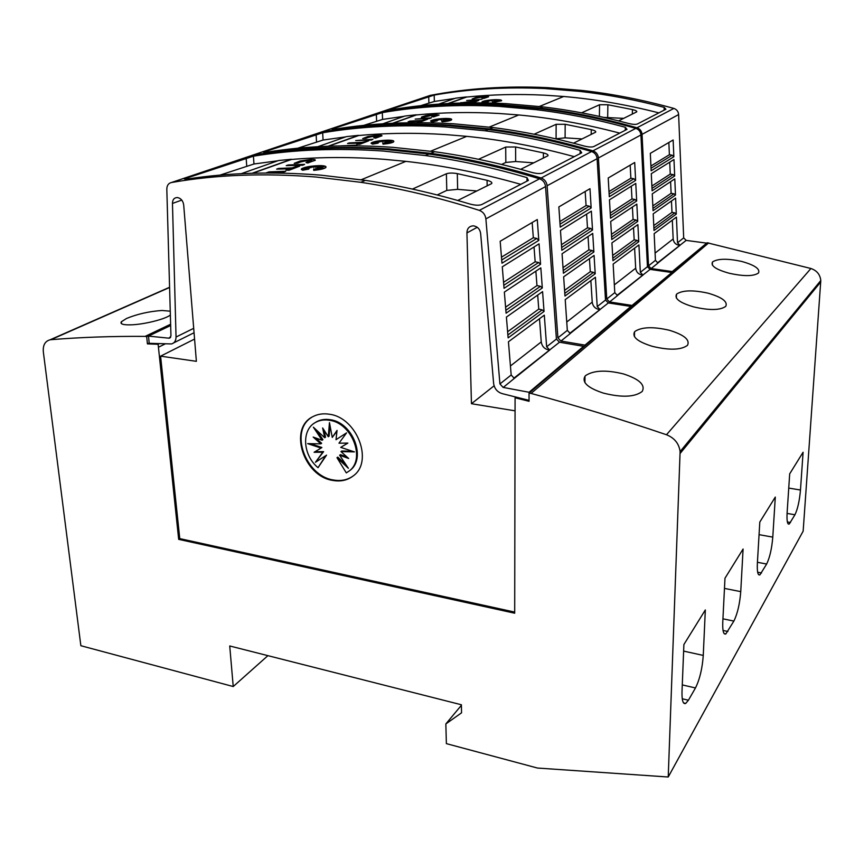 <?xml version="1.0" encoding="UTF-8"?>
<svg xmlns="http://www.w3.org/2000/svg" width="864" height="864" viewBox="0 0 864 864"><rect width="100%" height="100%" fill="white"/><g stroke="black" fill="none" stroke-linecap="round" stroke-linejoin="round"><path stroke-width="1.3" d="M677.516 242.795L680.011 245.333L657.914 262.991L655.43 260.356L654.156 233.636L676.426 217.112L677.516 242.795L683.683 237.892L686.156 240.397L657.472 262.915M378.616 112.784L379.998 112.298C418.597 105.03 459.594 102.524 502.978 104.782L540.076 108.054C571.849 111.866 604.141 118.444 636.952 127.775C639.997 128.844 641.693 131.036 642.049 134.363L648.529 265.831L651.046 268.52L672.246 271.555L672.224 272.225M683.683 237.892L678.618 114.566C678.316 111.456 676.728 109.415 673.866 108.421C643 99.878 612.533 93.906 582.476 90.493L547.344 87.631C506.218 85.741 467.186 88.322 430.272 95.375L379.998 112.298M544.968 88.549L580.198 91.444C607.835 94.576 635.828 99.889 664.189 107.363L665.906 109.242L637.265 124.06C635.461 124.643 632.524 124.438 628.441 123.433C599.508 115.754 570.996 110.236 542.916 106.877L505.948 103.637C466.225 101.563 428.468 103.529 392.688 109.523L390.107 109.469L434.192 95.083C469.26 88.916 506.185 86.746 544.968 88.549M672.322 220.147L673.164 238.972C673.628 242.536 675.626 244.642 679.136 245.279L679.406 245.3M494.683 100.116L488.948 100.505M491.184 100.84L488.732 100.31L489.391 101.045L487.728 101.034M489.38 100.883L486.864 100.872L488.29 101.142L487.253 101.347M488.29 101.142L483.829 101.347L486.637 101.596M487.555 101.347L484.985 101.606L487.458 101.596L486.162 101.941M487.458 101.596L483.462 102.168L488.246 101.779L483.646 102.708L481.982 102.049M501.628 100.591L493.02 102.6L492.34 101.725L495.223 102.092L493.808 101.509L499.802 101.12L495.31 101.045L499.846 100.159L493.862 100.57L495.288 99.781L491.184 100.678M494.662 102.017L493.808 101.509M495.45 101.498L494.759 101.25M496.022 101.218L495.31 101.045M496.498 100.937L495.709 100.796M497.059 100.591L495.007 100.624M495.461 100.505L493.862 100.57M488.624 96.757L483.754 98.464L482.047 98.215L485.827 96.962L483.116 96.736L472.176 98.993L476.021 97.438L484.272 96.314L488.614 96.692L482.047 98.215M485.795 97.027L477.954 97.589L472.187 99.144M481.961 99.252L466.679 100.516M471.679 102.19L460.577 102.881L478.786 100.418L472.684 102.816M658.876 112.882C626.605 104.62 594.864 99.155 563.663 96.487L544.957 95.202C518.011 93.852 491.897 94.468 466.614 97.06L448.535 103.507M454.95 98.399L434.354 101.466L420.552 105.721M483.646 102.708L482.134 101.714C484.434 100.624 488.992 99.932 495.828 99.662C500.18 99.662 502.07 100.04 501.466 100.786L493.02 102.438L492.34 101.725M640.332 272.344L643.01 275.076L617.458 295.51L614.779 292.658L613.148 264.071L638.928 244.933L640.332 272.344L647.449 266.695L650.084 269.384L616.982 295.412M319.226 132.797L320.738 132.246C361.206 124.772 404.417 122.396 450.36 125.129L489.704 128.92C523.454 133.24 557.852 140.551 592.92 150.844C596.171 152.032 598.007 154.408 598.417 157.972L606.766 299.03L609.476 301.925L632.059 305.435L632.048 306.148M647.449 266.695L640.926 134.968C640.57 131.641 638.863 129.438 635.818 128.369C602.953 119.005 570.607 112.417 538.769 108.594L501.617 105.311C458.168 103.043 417.118 105.548 378.464 112.817L320.738 132.246M498.884 106.369L536.155 109.674C565.423 113.206 595.145 119.07 625.331 127.267L626.994 129.373L593.719 146.599C591.667 147.29 588.449 147.085 584.075 145.984C553.187 137.506 522.828 131.36 493.009 127.548L453.816 123.8C411.75 121.295 371.941 123.109 334.4 129.254L332.003 129.071L382.309 112.612C419.062 106.283 457.92 104.198 498.884 106.369M634.608 248.141L635.688 268.218C636.217 272.02 638.345 274.288 642.082 275.011L642.373 275.044M444.474 118.94L440.629 119.761L438.318 119.329M440.629 119.761L438.156 119.135L438.696 119.977L436.828 119.956M438.685 119.815L436.028 120.334M437.465 120.107L432.745 120.312L435.488 120.636M436.633 120.344L433.868 120.625L436.471 120.636L434.84 121.046M436.471 120.636L432.119 121.273L437.249 120.852L432.205 121.9L430.618 121.165M451.688 119.502L451.494 119.923C450.198 120.744 447.066 121.381 442.098 121.835L441.569 120.83L444.506 121.284L443.167 120.593L449.593 120.182L444.874 120.053L449.885 119.048L443.48 119.48L445.187 118.562L440.629 119.588M444.042 121.208L443.167 120.593M445.046 120.593L444.236 120.29M445.954 120.247L444.874 120.053M446.364 119.912L445.349 119.761M447.044 119.502L444.658 119.567M445.252 119.405L443.48 119.48M436.104 115.16L433.372 114.847L421.621 116.996L425.833 115.582L434.7 114.361L439.085 115.042L433.555 116.888L431.806 116.586L436.104 115.16L433.372 115.009L424.364 117.115M424.364 116.986L421.373 117.493M431.406 117.806L430.045 118.476L415.195 119.102L431.406 117.806L415.195 119.102M427.745 119.146L420.012 122.159L417.28 122.094L420.401 120.96L409.579 121.122L421.794 120.452L427.745 119.146L420.012 121.986L417.28 122.094M419.872 121.154L408.186 121.63M619.747 133.132C585.414 124.07 551.74 118.022 518.735 114.966L498.96 113.476C470.48 111.856 442.973 112.342 416.416 114.944L393.142 123.239M404.168 116.284L382.568 119.416L363.668 125.399M432.205 121.9L430.812 120.766C433.426 119.48 438.426 118.703 445.781 118.433C450.295 118.465 452.196 118.908 451.483 119.75C450.187 120.571 447.055 121.208 442.098 121.662L441.569 120.83M597.218 306.612L600.102 309.571L570.208 333.482L567.324 330.372L565.218 299.646L595.415 277.225L597.218 306.612L605.513 300.024L608.353 302.94L569.711 333.374M250.344 156.006L252.007 155.38C294.473 147.712 340.103 145.552 388.897 148.9L430.747 153.328C466.7 158.306 503.496 166.525 541.123 177.995C544.622 179.302 546.62 181.883 547.106 185.749L557.896 337.867L560.822 341.021L584.982 345.125L584.982 345.892M605.513 300.024L597.11 158.684C596.689 155.11 594.853 152.723 591.592 151.546C556.47 141.221 521.996 133.888 488.192 129.546L448.783 125.744C402.764 122.99 359.489 125.356 318.967 132.84L252.007 155.38M445.608 126.965L485.147 130.799C516.24 134.816 547.906 141.35 580.154 150.401L581.72 152.809L542.592 173.059C540.216 173.88 536.674 173.686 531.965 172.465C498.841 163.015 466.398 156.092 434.635 151.718L392.947 147.334C348.278 144.266 306.234 145.876 266.792 152.14L263.628 152.204L264.686 151.783L322.672 132.775C361.228 126.274 402.203 124.34 445.608 126.965M590.857 280.606L592.229 302.13C592.834 306.212 595.134 308.664 599.119 309.485L599.422 309.517M386.348 140.746L382.082 141.674L379.706 141.124M382.082 141.674L379.62 140.929L379.976 141.923L377.881 141.869M379.966 141.739L377.201 141.674L378.605 142.258L376.704 142.322M378.594 142.074L373.572 142.268L377.654 142.344L376.229 142.679M377.654 142.344L374.663 142.657L377.395 142.7L375.376 143.186M377.395 142.7L372.622 143.413L378.151 143.143L372.578 144.137L371.088 143.327M393.833 141.383L393.584 141.912C392.062 142.895 388.552 143.64 383.033 144.158L382.709 142.97L385.679 143.532L384.469 142.7L391.392 142.268L386.424 142.085L392.018 140.929L385.117 141.383L387.191 140.314L382.082 141.491M385.322 143.467L384.469 142.7M386.618 142.722L385.69 142.355M387.925 142.312L386.424 142.085M388.282 141.901L387.018 141.739M389.113 141.404L386.338 141.491M387.104 141.286L385.117 141.383M381.964 135.778L375.559 138.164L373.777 137.808L378.724 136.145L375.98 135.745L362.707 138.586L367.945 136.512L377.525 135.184C380.722 135.065 382.19 135.281 381.92 135.842L375.548 137.981L373.777 137.808M378.734 136.145L369.986 136.739L365.936 138.348L362.707 138.586M372.956 139.255L371.39 140.022L355.72 140.573L372.956 139.255L355.72 140.573M368.712 140.821L359.716 144.31L356.821 144.223L360.461 142.895L347.566 143.51L349.196 142.927L362.081 142.301L368.712 140.821L359.705 144.126L356.821 144.223M359.91 143.089L347.566 143.51M341.14 145.854L356.929 145.152L355.633 145.811M574.268 156.665C537.602 146.642 501.757 139.871 466.744 136.35L445.781 134.59C415.616 132.635 386.564 132.948 358.625 135.529L328.676 146.189M345.751 136.868L323.06 140.044L297.583 148.262M372.578 144.137L371.336 142.841C374.36 141.318 379.868 140.432 387.86 140.162C392.504 140.227 394.416 140.756 393.584 141.728C392.062 142.7 388.541 143.456 383.033 143.964L382.709 142.97M170.694 337.111L168.577 338.148L169.43 338.148L170.953 335.826L166.817 189.227C166.892 185.512 168.404 183.287 171.342 182.542C215.914 174.722 264.168 172.886 316.127 177.034L360.785 182.304C399.233 188.093 438.75 197.446 479.336 210.373C483.106 211.842 485.298 214.682 485.881 218.884L499.932 383.94L503.118 387.396L529.07 392.267L529.081 393.098M181.786 200.102L172.465 203.44L176.04 337.025C175.975 340.751 174.485 343.051 171.536 343.937L149.213 343.321L148.489 336.107L168.577 338.148M514.696 612.09L179.766 538.607L160.585 356.162L196.376 361.325L183.708 205.114C183.103 200.858 181.03 198.342 177.466 197.554L177.314 197.543C174.15 197.683 172.53 199.649 172.465 203.44M477.241 227.286L466.938 232.913L471.452 403.715L515.095 410.832M529.06 400.356L503.183 393.876C497.761 392.58 494.575 389.135 493.625 383.519L480.654 233.626C480.038 229.252 477.706 226.67 473.656 225.871L473.126 225.85C469.12 226.217 467.057 228.571 466.938 232.913M546.642 346.81L549.752 350.039L514.318 378.4L511.175 374.998L508.442 341.777L544.309 315.155L546.642 346.81L556.416 339.044L559.483 342.22L513.778 378.27M556.416 339.044L545.551 186.592C545.065 182.714 543.056 180.122 539.557 178.816C501.854 167.314 464.983 159.062 428.965 154.073L387.04 149.612C338.159 146.254 292.464 148.403 249.944 156.082L171.342 182.542M383.303 151.06L425.369 155.552C458.503 160.175 492.372 167.53 526.986 177.638L528.39 180.414L481.712 204.574C478.926 205.567 474.984 205.384 469.876 204.012C434.203 193.352 399.384 185.468 365.429 180.382L320.954 175.165C273.402 171.374 228.906 172.649 187.466 178.999L184.388 178.967L185.771 178.405L253.422 156.179C293.9 149.548 337.198 147.841 383.303 151.06M539.492 318.74L541.253 341.917C541.955 346.313 544.439 348.991 548.705 349.931L549.029 349.974M318.254 166.288L315.112 167.238L314.41 166.568L313.481 167.346L311.083 166.644M313.481 167.346L311.062 166.45L311.17 167.627L308.837 167.54M311.159 167.422L308.264 167.324L309.614 168.026L307.195 168.091M309.604 167.821L304.225 167.994L308.513 168.145L306.774 168.523M308.513 168.145L305.251 168.48L308.124 168.566L305.629 169.15M308.124 168.566L302.843 169.376L308.848 169.085L302.627 170.219L301.277 169.344M326.03 167.011L325.717 167.659C323.903 168.858 319.907 169.754 313.708 170.348L313.675 168.944L316.656 169.657L315.63 168.631L323.125 168.167L317.887 167.908L324.194 166.579L316.732 167.054L319.259 165.791L315.101 167.044L314.399 166.374L313.47 167.152M316.408 169.592L315.63 168.631M318.082 168.674L317.023 168.232M319.842 168.199L317.887 167.908M320.177 167.681L318.632 167.497M321.214 167.065L317.995 167.195M318.967 166.925L316.732 167.054M315.317 160.164L307.8 163.015L306.007 162.583L311.764 160.65L309.053 160.11L294.224 163.35L300.434 160.909L310.867 159.451C314.237 159.354 315.684 159.646 315.198 160.326L307.789 162.832L306.007 162.583M311.818 160.585L302.53 161.201L297.724 163.102L294.224 163.35M304.636 164.344L302.789 165.218L286.222 165.661L288.112 164.981L304.636 164.344L302.778 165.024L286.222 165.661M299.635 166.18L289.03 170.273L285.973 170.143L290.261 168.577L276.631 169.117L278.554 168.426L292.162 167.886L296.611 166.255L299.635 166.18L289.019 170.068L285.973 170.143M289.678 168.793L276.631 169.117M273.186 172.508L269.082 172.994M265.864 173.005L268.985 171.882L285.736 171.277L281.297 173.113M280.152 172.282L275.076 173.027M520.787 184.345C481.453 173.156 443.156 165.499 405.896 161.363L383.616 159.268C351.572 156.892 320.836 156.956 291.384 159.473L252.731 173.243M277.819 160.79L253.973 163.998L219.888 175.144M302.627 170.219L301.579 168.739C305.132 166.903 311.278 165.866 320.015 165.607C324.799 165.726 326.7 166.352 325.706 167.465C323.892 168.664 319.896 169.56 313.697 170.154M754.142 361.573L753.548 363.528L750.816 365.612M741.571 261.403C754.639 265.054 760.288 268.92 758.516 272.981C753.613 276.394 743.828 276.469 729.162 273.229C716.224 269.633 710.651 265.928 712.444 262.116L712.778 261.77C718.092 258.563 727.682 258.433 741.571 261.403M721.969 400.68L721.213 402.937L718.124 405.346M708.188 293.209C722.077 297.281 727.931 301.655 725.76 306.353C720.198 310.338 709.538 310.532 693.803 306.925C680.065 302.918 674.298 298.706 676.49 294.311L676.922 293.868C682.938 290.142 693.36 289.926 708.188 293.209M684.558 446.159L683.597 448.772L683.651 447.271M669.33 330.253C684.137 334.822 690.185 339.844 687.496 345.319C681.102 350.06 669.416 350.406 652.428 346.356C637.816 341.831 631.865 337.003 634.554 331.873L635.116 331.301C642.006 326.916 653.411 326.57 669.33 330.253M623.495 373.928C639.349 379.123 645.592 384.955 642.211 391.446C634.77 397.159 621.832 397.71 603.374 393.098C587.779 387.947 581.656 382.331 584.993 376.261L585.738 375.494C593.752 370.278 606.334 369.76 623.495 373.928M170.359 315.014C165.175 319.324 143.262 324.605 130.626 324.853C122.99 325.015 119.902 323.978 121.36 321.764L126.544 318.47C137.3 314.053 149.094 311.396 161.924 310.478L170.251 311.191M353.138 475.967C347.522 479.974 340.967 481.313 333.461 479.984C305.413 476.107 289.267 431.039 311.472 417.485M329.216 414.212C356.875 417.366 373.831 461.581 353.214 475.913C347.49 480.308 340.708 481.82 332.867 480.438C303.523 476.41 288.144 428.328 312.898 416.642C317.758 414.083 323.19 413.273 329.216 414.212M329.335 420.26C352.242 422.917 366.098 459.626 348.818 471.247L346.291 472.889L336.982 457.704L348.365 468.288L339.628 455.231L348.656 458.471L340.945 451.602L354.413 451.894L340.718 447.368L347.879 443.102L338.99 443.189L346.561 432.875L336.01 439.69L337.046 430.402L332.251 437.432L329.465 422.636L328.277 436.741L322.639 427.95L324.713 437.735L313.373 427.205L322.099 440.24L313.178 437.065L320.814 443.869L307.67 443.632L321.062 448.081L314.096 452.272L322.78 452.228L315.457 462.272L325.739 455.684L318.028 467.672C302.735 455.252 301.169 429.721 315.598 422.388C319.658 420.152 324.238 419.45 329.335 420.26M314.734 422.896L316.418 421.837C320.479 419.602 325.058 418.9 330.145 419.699C353.041 422.356 366.887 459.032 349.618 470.642L349.294 470.891M329.994 425.466L329.098 436.18L328.277 436.741M336.96 431.147L332.251 437.432M340.718 447.368L347.706 443.102M340.945 451.602L341.744 451.019L352.469 451.246M339.628 455.231L340.427 454.648L347.015 457.013M336.982 457.704L337.781 457.121L346.01 464.767M324.043 430.132L325.534 437.162L324.713 437.735M316.537 430.142L322.909 439.668L322.099 440.24M315.608 437.929L321.635 443.297L320.814 443.869M310.349 443.675L321.872 447.498L321.062 448.081M315.047 451.699L323.6 451.645L322.78 452.228M323.6 451.645L315.457 462.272M316.267 461.689L325.739 455.684M326.549 455.101L318.028 467.672M229.727 645.97L233.226 686.534L80.86 645.71L43.33 351.864C42.811 345.19 45.058 341.161 50.08 339.8L50.89 339.692C80.708 337.252 112.126 336.15 145.141 336.388L146.686 336.614L147.42 343.872L158.123 344.272L178.675 539.363L514.696 613.213L515.084 397.764L529.06 401.296L529.038 393.131L531.058 393.433C574.787 405.151 619.931 418.921 666.479 434.743C674.449 437.94 678.996 443.545 680.108 451.58L668.228 777.006L537.462 768.042L446.375 743.634L445.846 723.935L461.56 712.811L461.387 704.765L229.727 645.97M267.894 655.657L233.226 686.534M705.326 609.952L703.264 655.42C702.302 668.596 699.71 679.439 695.477 687.949L688.424 700.218L685.714 703.426C683.046 704.452 681.804 700.499 682.009 691.567L683.888 644.533L705.326 609.952M743.083 549.029L740.75 591.635C739.778 603.936 737.478 613.753 733.871 621.086L725.836 633.949C723.492 634.835 722.477 630.925 722.768 622.22L724.982 578.232L743.083 549.029M775.3 497.07L772.783 537.127C771.811 548.662 769.759 557.636 766.649 564.03L759.92 574.873C757.858 575.629 757.004 571.784 757.372 563.35L759.802 522.061L775.3 497.07M803.088 452.239L800.474 490.018C799.502 500.872 797.656 509.123 794.945 514.771L789.232 524.038C787.396 524.675 786.694 520.916 787.115 512.741L789.685 473.861L803.088 452.239M713.059 413.294L711.752 413.1M715.003 410.918L715.09 409.039M710.705 416.167L709.398 415.973M745.718 373.475L744.487 373.313M747.565 371.218L747.662 369.446M743.677 375.948L742.446 375.786M438.75 104.101L455.63 98.161L466.614 96.908L448.006 103.529M664.103 110.171L664.189 107.363M434.192 95.083L434.354 101.466M382.828 123.8L404.881 116.035L416.416 114.782L392.591 123.26M625.266 130.27L625.331 127.267M382.309 112.612L382.568 119.416M317.79 146.718L346.486 136.609L358.625 135.346L328.093 146.21M580.122 153.641L580.154 150.401M322.672 132.775L323.06 140.044M241.218 173.686L278.597 160.52L291.373 159.278L252.115 173.254M526.997 181.138L526.986 177.638M253.422 156.179L253.973 163.998M437.206 194.951L446.785 190.404L457.639 189.346L476.939 190.966M412.441 189.076L446.396 173.772C449.021 172.876 452.66 172.822 457.315 173.621L487.08 180.317C490.903 181.364 492.437 182.455 491.67 183.589L457.726 200.47M308.837 168.89L302.616 170.024M270.054 172.649L268.51 173.005M271.836 173.005L273.802 172.292L270.043 172.444M276.858 172.379L274.536 173.016M278.014 173.059L280.746 172.066L276.836 172.184M285.736 171.277L280.768 173.102M544.039 311.44L508.118 337.878L506.412 317.077L542.581 291.643L544.039 311.44L542.203 309.874L507.881 334.984M542.311 287.95L506.088 313.2L504.349 292.097L540.832 267.862L542.311 287.95L540.443 286.319L505.85 310.273M540.572 264.276L504.047 288.317L502.276 266.825L539.06 243.832L540.572 264.276L538.639 262.505L503.798 285.282M538.812 240.386L501.973 263.207L500.17 241.272L537.278 219.542L538.812 240.386L536.814 238.432L501.714 259.999M503.258 387.418L514.318 378.4M532.17 222.534L533.326 237.74L536.814 238.432M534.028 246.985L535.162 261.781L538.639 262.505M535.874 271.166L536.965 285.574L540.443 286.319M537.689 295.078L538.758 309.118L542.203 309.874M538.758 309.118L507.622 331.744M536.965 285.574L505.591 307.152M535.162 261.781L503.55 282.301M533.326 237.74L501.476 257.17M583.556 347.101L583.567 346.324L529.07 392.267M583.567 346.324L559.483 342.22M494.089 385.819L471.452 403.715M160.585 356.162L194.573 339.066M170.662 325.512L148.489 336.107M515.948 397.051L515.084 397.764M179.766 538.607L178.675 539.363M501.595 164.452L505.829 162.443L515.678 161.525L533.758 162.853M478.526 159.289L505.699 147.042L515.592 146.966L543.402 152.917C547.031 153.857 548.532 154.818 547.906 155.79L520.679 169.322M378.151 142.96L372.568 143.953M356.929 145.152L355.136 145.8M595.21 273.78L564.97 296.039L563.652 276.826L594.076 255.42L595.21 273.78L593.503 272.354L564.786 293.36M593.87 251.996L563.404 273.24L562.064 253.757L592.726 233.399L593.87 251.996L592.142 250.506L563.22 270.54M592.52 230.072L561.827 250.279L560.466 230.461L591.365 211.151L592.52 230.072L590.738 228.452L561.632 247.471M591.16 207.965L560.239 227.124L558.846 206.917L589.982 188.687L591.16 207.965L589.324 206.172L560.034 224.165M585.176 191.506L586.073 205.567L589.324 206.172M586.613 214.11L587.488 227.826L590.738 228.452M588.049 236.509L588.892 249.858L592.142 250.506M589.453 258.671L590.285 271.696L593.503 272.354M590.285 271.696L564.581 290.369M588.892 249.858L563.015 267.656M587.488 227.826L561.449 244.728M586.073 205.567L559.85 221.551M570.337 333.493L560.952 341.042M630.839 307.174L630.86 306.45L584.982 345.125M630.86 306.45L608.353 302.94M555.725 138.812L565.099 137.84L582.088 138.942M534.157 134.212L556.135 124.308L565.175 124.286L591.268 129.622C594.713 130.475 596.182 131.328 595.663 132.181L573.545 143.165M437.249 120.852L432.205 121.727M433.555 116.888L431.806 116.586M439.085 115.042L433.544 116.716M638.766 241.726L612.954 260.723L611.928 242.87L637.891 224.608L638.766 241.726L637.178 240.408L612.814 258.228M637.729 221.422L611.744 239.533L610.708 221.454L636.833 204.098L637.729 221.422L636.109 220.05L611.593 237.028M636.682 200.999L610.524 218.214L609.466 199.832L635.774 183.395L636.682 200.999L635.018 199.508L610.373 215.611M635.623 180.425L609.293 196.733L608.213 178.006L634.705 162.497L635.623 180.425L633.917 178.772L609.131 194M630.169 165.154L630.871 178.232L633.917 178.772M631.292 186.192L631.973 198.947L635.018 199.508M632.405 207.036L633.074 219.478L636.109 220.05M633.517 227.686L634.165 239.825L637.178 240.408M634.165 239.825L612.652 255.452M633.074 219.478L611.442 234.36M631.973 198.947L610.222 213.062M630.871 178.232L608.99 191.581M617.576 295.52L609.595 301.936M671.188 273.1L632.059 305.435M671.209 272.43L650.084 269.384M603.925 117.418L623.7 118.346M581.612 112.817L599.562 104.738L607.878 104.76L632.448 109.577C635.731 110.365 637.157 111.132 636.736 111.866L618.57 120.895M488.246 101.779L483.646 102.546M478.786 100.418L472.241 102.816M469.919 102.838L472.187 102.006L460.577 102.719M676.296 214.099L654.005 230.504L653.206 213.829L675.616 198.083L676.296 214.099L674.806 212.879L653.897 228.182M675.486 195.091L653.065 210.73L652.255 193.849L674.795 178.88L675.486 195.091L673.974 193.817L652.946 208.386M674.676 175.986L652.115 190.836L651.294 173.696L673.974 159.516L674.676 175.986L673.121 174.604L651.996 188.406M673.855 156.751L651.154 170.802L650.322 153.349L673.142 139.99L673.855 156.751L672.257 155.207L651.035 168.253M668.844 142.506L669.395 154.732L672.257 155.207M669.73 162.173L670.259 174.107L673.121 174.604M670.594 181.667L671.123 193.309L673.974 193.817M671.468 200.999L671.976 212.36L674.806 212.879M671.976 212.36L653.767 225.58M671.123 193.309L652.828 205.891M670.259 174.107L651.888 186.03M669.395 154.732L650.927 165.996M658.033 263.002L651.164 268.52M706.018 243.691L672.246 271.555M706.05 243.054L686.156 240.397M668.228 777.006L803.153 531.155L820.789 280.541C820.152 274.568 816.869 270.562 810.929 268.499L707.119 242.762L529.038 393.131M708.674 242.914L531.058 393.433M461.398 705.294L445.846 723.935M170.618 324.238L145.141 336.388M170.651 325.166L146.686 336.614M149.18 343.019L147.42 343.872M159.386 343.645L158.123 344.272M673.866 108.421L636.952 127.775M655.43 260.356L648.529 265.831M635.818 128.369L592.92 150.844M614.779 292.658L606.766 299.03M591.592 151.546L541.123 177.995M567.324 330.372L557.896 337.867M193.698 328.331L176.04 337.025M539.557 178.816L479.336 210.373M511.175 374.998L499.932 383.94M683.629 651.1L703.264 655.42M682.279 684.904L695.477 687.949M682.247 698.771L688.424 700.218M724.475 588.406L740.75 591.635M722.941 618.818L733.871 621.086M723.038 630.461L727.898 631.487M759.067 534.654L772.783 537.127M757.436 562.291L766.649 564.03M757.652 572.216L761.519 572.951M788.746 488.084L800.474 490.018M787.072 513.41L794.945 514.771M787.363 521.964L790.495 522.504M446.785 190.404L446.396 173.772M457.639 189.346L457.315 173.621M487.156 185.911L487.08 180.317M541.253 341.917L510.43 365.969M545.551 186.592L485.881 218.884M185.846 179.215L185.771 178.405M246.715 165.866L246.154 158.036M505.829 162.443L505.699 147.042M515.678 161.525L515.592 146.966M543.391 158.08L543.402 152.917M592.229 302.13L566.752 322.024M597.11 158.684L547.106 185.749M264.73 152.42L264.686 151.783M316.516 141.718L316.116 134.428M556.081 138.64L556.135 124.308M565.099 137.84L565.175 124.286M591.203 134.428L591.268 129.622M635.688 268.218L614.336 284.882M640.926 134.968L598.417 157.972M376.607 120.928L376.337 114.113M599.389 116.413L599.562 104.738M607.673 117.428L607.878 104.76M632.34 114.08L632.448 109.577M673.164 238.972L655.074 253.087M678.618 114.566L642.049 134.363M428.89 102.838L428.717 96.444M810.929 268.499L666.479 434.743M820.768 281.934L680.141 453.438M169.582 287.485L50.89 339.692M165.326 343.84L158.425 347.242M582.476 90.493L580.198 91.444M542.916 106.877L540.076 108.054M538.769 108.594L536.155 109.674M493.009 127.548L489.704 128.92M488.192 129.546L485.147 130.799M434.635 151.718L430.747 153.328M194.054 332.748L173.74 342.846M428.965 154.073L425.369 155.552M365.429 180.382L360.785 182.304M753.548 363.528L753.624 362.2M721.213 402.937L721.278 401.522M349.618 470.642L348.818 471.247M316.418 421.837L315.598 422.388M683.554 702.918L685.714 703.426M724.118 633.582L725.836 633.949M758.538 574.614L759.92 574.873M788.098 523.843L789.232 524.038M121.565 323.752L121.349 321.764M584.917 382.644L584.993 376.261M634.435 336.69L634.554 331.873M676.361 298.026L676.49 294.311M712.314 265.032L712.444 262.116M405.896 161.363L361.184 179.755M170.186 337.77L169.43 338.148M466.744 136.35L430.661 151.178M518.735 114.966L489.283 127.084M563.663 96.487L539.406 106.466M820.789 280.541L680.108 451.58M169.582 287.269L50.08 339.8"/></g></svg>
